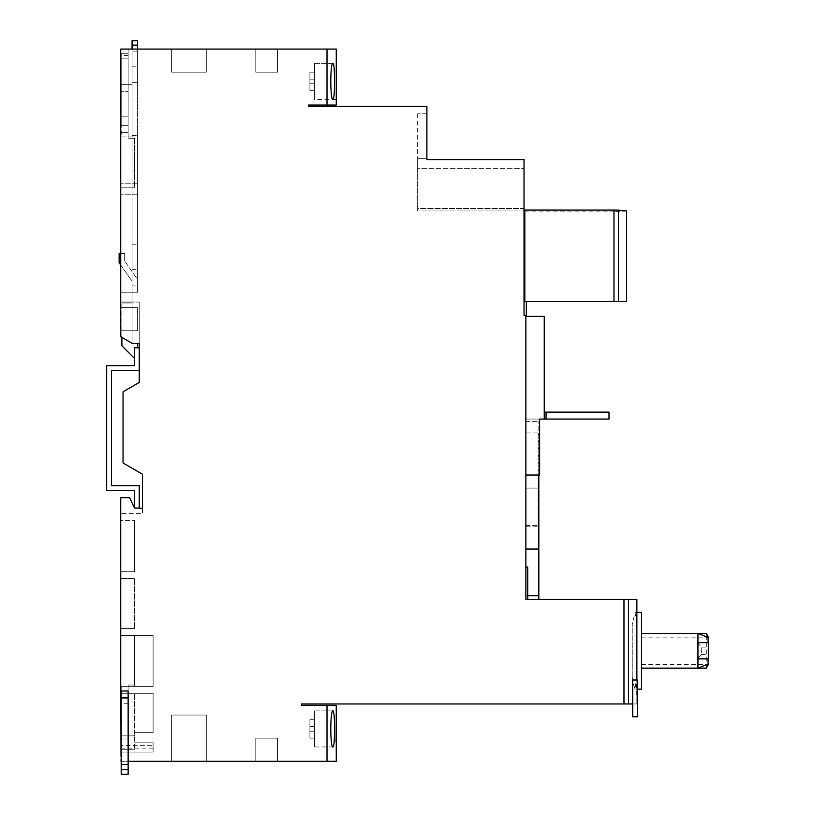 <?xml version="1.0" encoding="UTF-8"?>
<svg xmlns="http://www.w3.org/2000/svg" width="815" height="815" viewBox="0 0 815 815"><rect width="100%" height="100%" fill="white"/><g stroke="black" fill="none" stroke-linecap="round" stroke-linejoin="round"><path stroke-width="0.61" stroke-dasharray="4.08 3.06" d="M139.233 370.458L139.233 347.842L139.233 370.458L111.492 370.458L111.492 485.709L139.233 485.709L139.233 508.326L134.424 508.326L142.472 508.326L134.424 508.326L129.646 497.68L120.732 497.68L120.732 761.302L327.009 761.302L327.009 705.342L301.57 705.342L301.57 703.956L636.872 703.956L636.525 680.016L637.33 680.016L637.33 716.782L632.705 716.782L632.705 703.956L636.525 703.956M636.872 599.433L525.869 599.433L525.869 315.466L524.025 315.466L524.025 159.608L426.897 159.608L426.897 106.419L308.508 106.419L308.508 105.033L327.009 105.033L327.009 49.073L336.259 49.073M132.071 40.75L132.071 49.073L120.732 49.073L120.732 84.689L132.071 84.689L132.071 82.376L132.071 135.555L132.071 49.073L137.613 49.073L137.613 292.239L120.732 292.239L120.732 84.689L132.071 84.689L132.071 49.073L132.071 82.376L132.071 49.073L120.732 49.073L128.138 49.073L128.138 132.325L120.732 132.325L128.138 132.325L128.138 49.073L327.009 49.073M132.071 49.073L132.071 82.376L137.613 82.376L137.613 49.073L137.613 292.239L120.732 292.239L132.071 292.239L132.071 265.058L132.071 343.278L132.071 302.976L132.071 343.278L139.233 343.278L132.071 343.278L132.071 292.239L137.613 292.239L137.613 49.073L132.071 49.073L132.071 84.689L120.732 84.689L120.732 49.073L120.732 132.325L128.138 132.325L128.138 138.305L128.138 132.325L120.732 132.325L120.732 336.738L132.753 343.675L139.233 343.675L139.233 302.049L139.233 343.675L139.233 302.049L139.233 343.675L137.613 343.675L137.613 347.842L137.613 343.675L139.233 343.675L137.613 343.675L137.613 347.842L134.424 347.842L139.233 347.842M142.472 508.326L142.472 513.409L120.732 513.409L120.732 497.68L129.646 497.68L134.424 507.928L129.646 497.68L120.732 497.68L120.732 513.409L142.472 513.409L142.472 474.208L123.045 463.002L123.045 391.771L139.233 382.429L139.233 343.675L132.071 343.278L139.233 343.675M134.424 507.928L139.233 508.326L134.424 507.928L134.424 490.518L106.673 490.518L106.673 365.65L134.424 365.65L134.424 347.842L134.424 358.356L134.424 347.842L137.613 347.842M121.893 337.41L121.893 302.976L121.893 345.825L121.893 302.976L132.071 302.976L132.071 302.049L139.233 302.049L132.071 302.049L139.233 302.049L132.071 302.049L132.071 302.976L121.893 302.976L132.071 302.976L121.893 302.976L121.893 345.825L134.424 358.356L134.424 347.842L134.424 358.356L121.893 345.825L134.424 358.356M132.071 135.555L132.071 265.058L132.071 135.535L137.613 135.555L137.613 82.356L132.071 82.356L132.071 84.689L120.732 84.689L120.732 336.738L120.732 302.049L120.732 336.738L132.753 343.675L120.732 336.738L120.732 292.239L137.613 292.239L137.613 135.555L132.071 135.535M120.732 253.496L124.664 253.496L119.122 253.496L119.122 262.746L132.071 281.246L132.071 244.245L132.071 285.871L132.071 281.246L120.732 265.058M132.071 66.188L132.071 51.854L132.071 66.188L137.613 66.188L132.071 66.188M137.613 51.854L132.071 51.854L137.613 51.854L137.613 66.188L137.613 51.854M132.071 285.871L137.613 285.871L137.613 279.494L124.664 260.994L137.613 279.494L137.613 285.871L137.613 244.245L137.613 285.871L132.071 285.871M124.664 253.496L124.664 260.994L124.664 253.496M132.071 244.245L137.613 244.245L132.071 244.245M120.732 635.506L120.732 690.998L120.732 635.506L120.732 686.383L120.732 635.506L134.607 635.506L134.607 685.018L128.138 685.018L128.138 690.998L128.138 685.018L128.138 686.383L128.138 685.018L134.607 685.018L134.607 635.506L120.732 635.506L153.108 635.506L120.732 635.506M120.732 520.347L120.732 571.682L120.732 520.347L134.607 520.347L120.732 520.347M120.732 578.619L120.732 628.569L120.732 578.619L134.607 578.619L120.732 578.619M120.732 735.864L120.732 693.31L120.732 752.051L120.732 735.864L134.607 735.864L134.607 732.624L153.108 732.624L153.108 693.31L120.732 693.31L153.108 693.31L153.108 732.624L153.108 693.31L134.607 693.31L134.607 732.624L134.607 693.31L153.108 693.31L153.108 732.624L134.607 732.624L134.607 749.739L134.607 735.864L120.732 735.864M128.138 690.998L120.732 690.998L128.138 690.998L128.138 686.383L128.138 761.302L128.138 690.998L120.732 690.998M121.201 690.998L121.201 686.383L134.607 686.383L134.607 635.506L134.607 686.383L134.607 685.018L134.607 686.383L121.201 686.383L121.201 774.25M134.607 685.018L128.138 685.018L134.607 685.018M121.201 761.302L128.138 761.302L128.138 697.935L121.201 697.935M336.259 761.302L327.009 761.302M171.608 761.302L206.297 761.302L171.608 761.302L206.297 761.302L171.608 761.302L206.297 761.302L171.608 761.302L171.608 715.05L171.608 761.302L171.608 715.05L206.297 715.05L206.297 761.302L206.297 715.05L171.608 715.05L171.608 761.302L171.608 715.05L206.297 715.05L206.297 761.302L206.297 715.05L171.608 715.05L171.608 761.302M277.518 761.302L255.778 761.302L277.518 761.302L255.778 761.302L277.518 761.302L255.778 761.302L277.518 761.302L277.518 738.176L255.778 738.176L255.778 761.302L255.778 738.176L277.518 738.176L277.518 761.302L277.518 738.176L277.518 761.302L277.518 738.176L255.778 738.176L255.778 761.302L255.778 738.176L277.518 738.176L255.778 738.176L255.778 761.302L255.778 738.176L277.518 738.176L277.518 761.302M327.009 705.342L336.259 705.342M314.519 710.894L332.907 710.894C335.108 709.947 335.118 747.834 332.907 746.968C330.106 747.875 330.085 710.079 332.907 710.894L314.519 710.894L314.519 746.968L314.519 710.894L314.519 746.968L314.519 710.894L314.519 746.968L314.519 710.894L336.259 710.894M314.519 746.968L336.259 746.968L336.116 741.701M636.525 680.016L632.705 680.016L632.705 703.956M632.246 677.306L633.082 683.123L635.048 689.144L636.546 677.907L636.81 650.757L636.546 623.618L635.048 612.391L632.246 624.229L632.246 677.306L632.246 624.229M525.869 567.057L527.723 567.057L527.723 599.433L525.869 599.433L538.827 599.433L538.827 488.898L538.827 526.816L538.827 488.898L525.869 488.898L525.869 599.433L525.869 432.938L525.869 488.898L538.827 488.898L538.827 432.938L538.827 475.023M525.869 475.023L539.622 475.023L539.622 419.063L525.869 419.063L525.869 315.466L525.869 475.023L525.869 419.063L544.247 419.063L544.247 316.393L526.337 316.393L526.337 301.591L524.819 301.591L526.337 301.591M525.869 487.971L525.869 421.375L525.869 525.431L525.869 487.971L538.124 487.971L538.124 421.375L538.124 525.431L538.124 487.971L525.869 487.971M525.869 421.375L538.124 421.375L525.869 421.375M525.869 525.431L538.124 525.431L525.869 525.431M524.025 301.591L524.025 315.466L525.869 315.466L524.025 315.466L524.025 301.591L524.819 301.591L524.025 301.591L524.025 159.608L426.897 159.608L426.897 158.68L417.647 158.68L417.647 208.63L524.025 208.63L524.025 301.591L524.819 301.591L524.819 211.788L524.819 301.591L626.572 301.591M608.999 412.125L544.247 412.125L544.247 415.589M608.999 419.063L544.247 419.063M426.897 158.68L417.647 158.68L426.897 158.68L426.897 113.825L417.647 113.825L426.897 113.825L426.897 158.68L417.647 158.68L417.647 168.399L524.025 168.399L417.647 168.399L417.647 210.942L524.025 210.942L417.647 210.942L417.647 208.63L524.025 208.63L524.025 159.608L426.897 159.608M524.819 210.036L524.819 301.591M336.259 105.033L327.009 105.033M314.519 63.407L332.907 63.407C335.097 62.429 335.118 100.337 332.907 99.481C330.106 100.357 330.085 62.582 332.907 63.407L314.519 63.407L314.519 99.481L314.519 63.407L314.519 99.481L314.519 63.407L314.519 99.481L314.519 63.407L336.259 63.407L336.259 99.481L314.519 99.481M171.608 49.073L206.297 49.073L171.608 49.073L206.297 49.073L171.608 49.073L206.297 49.073L171.608 49.073L171.608 72.199L171.608 49.073L171.608 72.199L206.297 72.199L206.297 49.073L206.297 72.199L171.608 72.199L171.608 49.073L171.608 72.199L206.297 72.199L206.297 49.073L206.297 72.199L171.608 72.199L206.297 72.199L206.297 49.073L206.297 72.199L171.608 72.199L171.608 49.073M255.778 49.073L277.518 49.073L255.778 49.073L277.518 49.073L255.778 49.073L277.518 49.073L255.778 49.073L255.778 72.199L277.518 72.199L277.518 49.073L277.518 72.199L255.778 72.199L255.778 49.073L255.778 72.199L255.778 49.073L255.778 72.199L277.518 72.199L277.518 49.073L277.518 72.199L255.778 72.199L255.778 49.073M128.138 136.951L128.138 49.073L128.138 136.951L121.201 136.951L121.201 125.388L121.201 136.951L134.607 136.951L134.607 138.305L128.138 138.305L134.607 138.305L134.607 187.817L120.732 187.817L134.607 187.817L134.607 136.951L128.138 136.951M134.607 138.305L128.138 138.305L134.607 138.305M128.138 53.698L121.201 53.698L128.138 53.698M121.201 53.698L121.201 125.388L121.201 53.698M121.201 91.27L121.201 55.552L121.201 116.83L121.201 91.27L128.138 91.27L128.138 55.552L128.138 91.27L121.201 91.27M128.138 125.388L121.201 125.388L128.138 125.388M128.138 58.863L121.201 58.863L128.138 58.863M128.138 116.83L121.201 116.83L128.138 116.83L128.138 91.27L128.138 116.83M137.613 194.754L120.732 194.754L137.613 194.754M132.071 45.11L137.613 45.11L137.613 49.073M132.071 265.058L137.613 265.058L132.071 265.058M132.071 269.684L137.613 269.684L132.071 269.684M139.233 343.278L132.071 343.278L139.233 343.278M120.732 302.049L132.071 302.049L120.732 302.049M120.732 307.601L120.732 330.727L120.732 307.601L137.613 307.601L137.613 330.727L120.732 330.727L137.613 330.727L137.613 307.601L120.732 307.601M137.613 40.75L137.613 45.11M137.613 183.192L120.732 183.192L137.613 183.192M277.518 72.199L277.518 49.073L277.518 72.199L255.778 72.199L277.518 72.199M314.519 72.199L314.519 90.699L314.519 72.199L309.894 72.199L314.519 72.199L309.894 72.199L309.894 79.137L314.519 79.137L314.519 90.699L314.519 79.137L309.894 79.137L309.894 83.762L314.519 83.762L314.519 90.699L314.519 83.762L309.894 83.762L309.894 90.699L314.519 90.699L309.894 90.699L309.894 83.762L314.519 83.762L309.894 83.762L309.894 79.137L314.519 79.137L309.894 79.137L309.894 72.199L314.519 72.199L309.894 72.199L309.894 79.137L314.519 79.137L309.894 79.137L309.894 83.762L314.519 83.762L309.894 83.762L309.894 90.699L314.519 90.699L309.894 90.699L309.894 83.762L314.519 83.762L309.894 83.762L309.894 79.137L314.519 79.137L309.894 79.137L309.894 72.199L314.519 72.199M309.894 79.137L314.519 79.137L309.894 79.137L309.894 83.762L314.519 83.762L309.894 83.762L309.894 90.699L314.519 90.699L309.894 90.699L309.894 83.762L314.519 83.762L309.894 83.762L309.894 79.137L314.519 79.137L309.894 79.137L309.894 72.199L309.894 79.137M417.647 113.825L417.647 158.68L417.647 113.825M524.819 211.788L524.025 211.788M524.819 211.849L613.98 211.839L613.98 301.591M626.572 210.942L613.98 211.829M527.723 595.734L525.869 595.734L525.869 599.433L525.869 595.734L538.827 595.734M525.869 549.025L538.827 549.025M525.869 432.938L538.827 432.938L525.869 432.938M525.869 488.898L538.827 488.898L525.869 488.898M525.869 526.816L538.827 526.816L525.869 526.816M641.497 612.391L641.497 689.144M706.33 668.137L706.33 633.398M697.65 642.678L701.297 647.11L701.297 654.425L697.65 658.856M708.327 642.678L708.327 658.856M314.519 719.676L314.519 738.176L314.519 719.676L309.894 719.676L314.519 719.676L309.894 719.676L309.894 726.613L314.519 726.613L314.519 738.176L314.519 726.613L309.894 726.613L309.894 731.238L314.519 731.238L314.519 738.176L314.519 731.238L309.894 731.238L309.894 738.176L314.519 738.176L309.894 738.176L309.894 731.238L314.519 731.238L309.894 731.238L309.894 726.613L314.519 726.613L309.894 726.613L309.894 719.676L314.519 719.676L309.894 719.676L309.894 726.613L314.519 726.613L309.894 726.613L309.894 731.238L314.519 731.238L309.894 731.238L309.894 738.176L314.519 738.176L309.894 738.176L309.894 731.238L314.519 731.238L309.894 731.238L309.894 726.613L314.519 726.613L309.894 726.613L309.894 719.676L314.519 719.676M309.894 726.613L314.519 726.613L309.894 726.613L309.894 731.238L314.519 731.238L309.894 731.238L309.894 738.176L314.519 738.176L309.894 738.176L309.894 731.238L314.519 731.238L309.894 731.238L309.894 726.613L314.519 726.613L309.894 726.613L309.894 719.676L309.894 726.613M128.138 761.302L128.138 738.971L121.201 738.971L121.201 703.264L121.201 738.971L128.138 738.971L128.138 774.25M128.138 764.541L121.201 764.541L128.138 764.541M128.138 764.46L121.201 764.46M128.138 769.635L121.201 769.635M128.138 738.971L128.138 703.264L128.138 738.971M206.297 715.05L206.297 761.302L206.297 715.05L171.608 715.05L206.297 715.05M134.607 571.682L120.732 571.682L134.607 571.682L134.607 520.347L134.607 571.682M134.607 628.569L120.732 628.569L134.607 628.569L134.607 578.619L134.607 628.569M134.607 686.383L153.108 686.383L120.732 686.383L153.108 686.383L153.108 635.506L153.108 686.383L153.108 635.506L153.108 686.383L134.607 686.383M134.607 635.506L153.108 635.506L134.607 635.506M134.607 732.624L153.108 732.624L134.607 732.624M153.108 745.348L153.108 752.051L153.108 742.801L134.607 742.801L153.108 742.801L153.108 745.348L120.732 745.348M153.108 752.051L120.732 752.051L153.108 752.051L120.732 752.051L153.108 752.051L153.108 742.801L153.108 752.051M134.607 749.739L120.732 749.739L134.607 749.739M134.607 742.801L153.108 742.801L134.607 742.801M153.108 748.119L120.732 748.119M623.974 599.433L623.974 703.956M628.538 599.433L628.538 703.956M618.422 211.798L618.422 301.591M701.297 647.11L708.327 647.11M701.297 654.425L708.327 654.425M636.872 680.016L636.872 703.956M128.138 49.073L121.201 49.073M128.138 55.552L121.201 55.552M636.872 612.391L635.048 612.391M637.33 689.144L635.048 689.144M708.092 658.856L708.092 642.678M641.497 664.408L707.247 664.408M641.497 637.126L707.186 637.126M128.138 703.264L121.201 703.264"/><path stroke-width="1.22" d="M636.872 680.016L636.872 599.433L525.869 599.433L525.869 315.466L524.025 315.466L524.025 159.608L426.897 159.608L426.897 106.419L308.508 106.419L308.508 105.033L327.009 105.033L327.009 49.073L120.732 49.073L120.732 336.738L132.753 343.675L139.233 343.675L139.233 382.429L123.045 391.771L123.045 463.002L142.472 474.208L142.472 508.326L139.233 508.326L139.233 485.709L111.492 485.709L111.492 370.458L139.233 370.458M628.538 599.433L628.538 703.956L301.57 703.956L301.57 705.342L327.009 705.342L327.009 761.302L128.138 761.302L128.138 690.998L120.732 690.998L120.732 497.68L129.646 497.68L134.424 507.928L134.424 490.518L106.673 490.518L106.673 365.65L134.424 365.65L134.424 347.842L139.233 347.842M134.424 507.928L142.472 508.326M137.613 49.073L137.613 40.75L132.071 40.75L132.071 49.073M120.732 265.058L119.122 262.746L119.122 253.496L120.732 253.496M137.613 347.842L137.613 343.675L139.233 343.675M120.732 690.998L121.201 761.302M121.201 764.46L121.201 774.25L128.138 774.25L128.138 764.46L121.201 764.46L121.201 697.935L128.138 697.935L128.138 690.998M327.009 761.302L336.259 761.302L336.259 710.894L336.116 741.701M336.259 710.894L336.259 705.342L327.009 705.342M332.907 710.894C330.106 710.018 330.085 747.793 332.907 746.968C335.097 747.946 335.118 710.038 332.907 710.894M628.538 703.956L632.705 703.956M632.705 716.782L632.705 680.016L637.33 680.016L637.33 716.782L632.705 716.782M527.723 595.734L538.827 595.734L538.827 599.433L527.723 599.433L527.723 567.057L525.869 567.057M544.247 415.589L544.247 419.063L608.999 419.063L608.999 412.125L544.247 412.125L544.247 419.063L544.247 316.393L526.337 316.393L526.337 301.591M544.247 419.063L539.622 419.063L539.622 475.023L525.869 475.023M524.025 301.591L626.572 301.591L626.572 210.942L618.422 210.087L618.422 301.591M613.98 301.591L613.98 210.056L524.819 210.036L524.819 301.591M524.025 210.107L524.819 210.107M426.897 158.68L426.897 159.608M327.009 105.033L336.259 105.033L336.259 49.073L327.009 49.073M332.907 63.407C330.106 62.5 330.085 100.296 332.907 99.481C335.108 100.428 335.118 62.541 332.907 63.407M134.424 358.356L121.893 345.825L121.893 337.41M137.613 45.11L132.071 45.11M613.98 210.056L618.422 210.087M538.827 595.734L538.827 475.023M525.869 549.025L538.827 549.025M697.946 633.408L641.497 633.408L706.33 633.398L708.092 636.505L707.247 637.126L697.946 633.408L697.946 668.127L707.247 664.408L708.092 665.03L706.33 668.137L641.497 668.137L641.497 689.144L637.33 689.144M697.946 668.127L641.497 668.127L641.497 612.391L636.872 612.391M697.65 658.856L697.65 642.678L708.327 642.678L708.327 658.856L697.65 658.856M128.138 761.302L128.138 764.46M121.201 697.935L121.201 690.998M121.201 769.635L128.138 769.635M623.974 703.956L623.974 599.433M546.07 419.063L546.07 412.125M708.092 664.999L708.092 658.856M708.092 642.678L708.092 636.505"/></g></svg>
